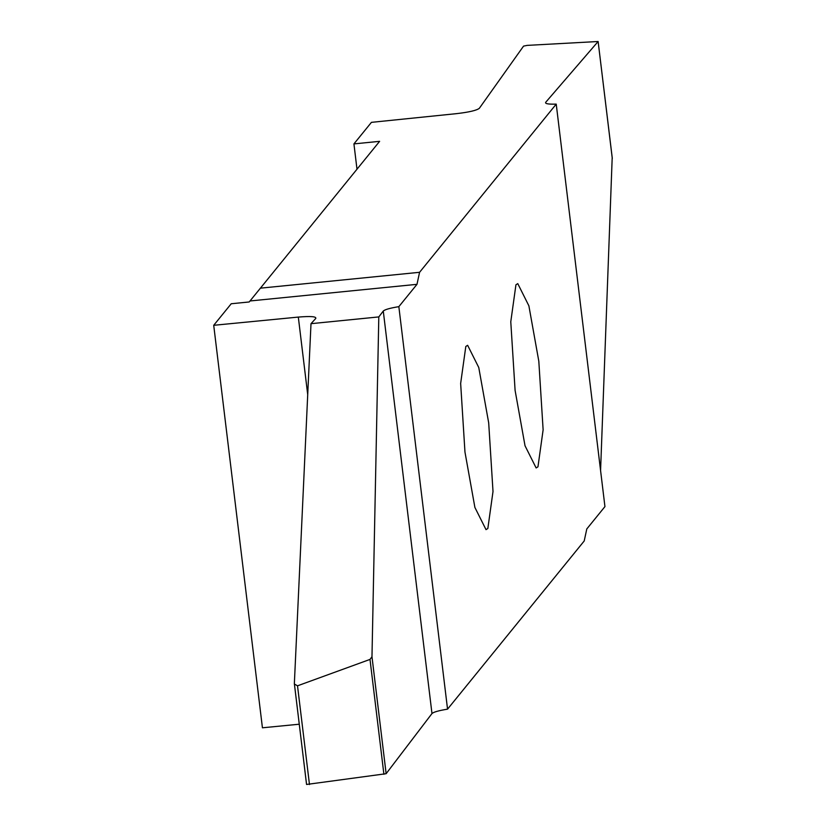 <?xml version="1.0" encoding="UTF-8"?>
<svg xmlns="http://www.w3.org/2000/svg" width="826" height="826" viewBox="0 0 826 826"><rect width="100%" height="100%" fill="white"/><g stroke="black" fill="none" stroke-linecap="round" stroke-linejoin="round"><path stroke-width="1.24" d="M488.693 422.881L493.008 491.511L487.846 528.485L486.018 529.642L474.898 507.453L464.966 452.08L460.65 383.45L465.812 346.466L467.64 345.309L478.76 367.498L488.693 422.881M356.987 169.185L353.931 143.9L371.432 122.351L456.427 113.658C469.075 112.191 476.705 110.405 479.338 108.299L523.56 46.111L527.122 45.389L598.127 41.507L545.687 102.321C544.902 103.746 548.412 104.344 556.228 104.117L604.942 506.606L586.801 528.939L584.209 540.968L447.547 709.152L398.844 306.652C390.048 308.088 384.854 309.554 383.274 311.051L378.804 316.916L310.999 323.678L315.79 318.413C316.42 316.513 310.597 316.069 298.32 317.081L213.717 325.299L262.431 727.799L299.239 724.216M213.717 325.299L231.228 303.751L249.204 301.965L250.01 300.974L416.985 284.33L419.577 272.301L556.228 104.117M538.81 361.189L543.126 429.819L537.963 466.804L536.136 467.95L525.026 445.772L515.094 390.388L510.778 321.758L515.94 284.774L517.768 283.628L528.877 305.816L538.81 361.189M600.574 470.521L612.19 157.704M612.262 158.086L598.127 41.507L612.283 158.478M294.459 684.434L306.56 784.463L386.134 773.704L431.977 713.55C433.567 712.043 438.761 710.587 447.547 709.152M306.56 784.463L294.355 683.618L310.999 323.678M378.804 316.916L371.979 656.732L370.007 659.416L297.515 685.817L294.376 684.031M398.844 306.652L416.985 284.33M353.931 143.9L379.619 141.339L250.01 300.974M260.304 288.181L419.577 272.301M383.274 311.051L431.977 713.55M386.134 773.704L371.979 656.732M383.904 774.292L370.007 659.416M309.471 784.545L297.515 685.817M298.32 317.081L307.716 394.694"/></g></svg>
